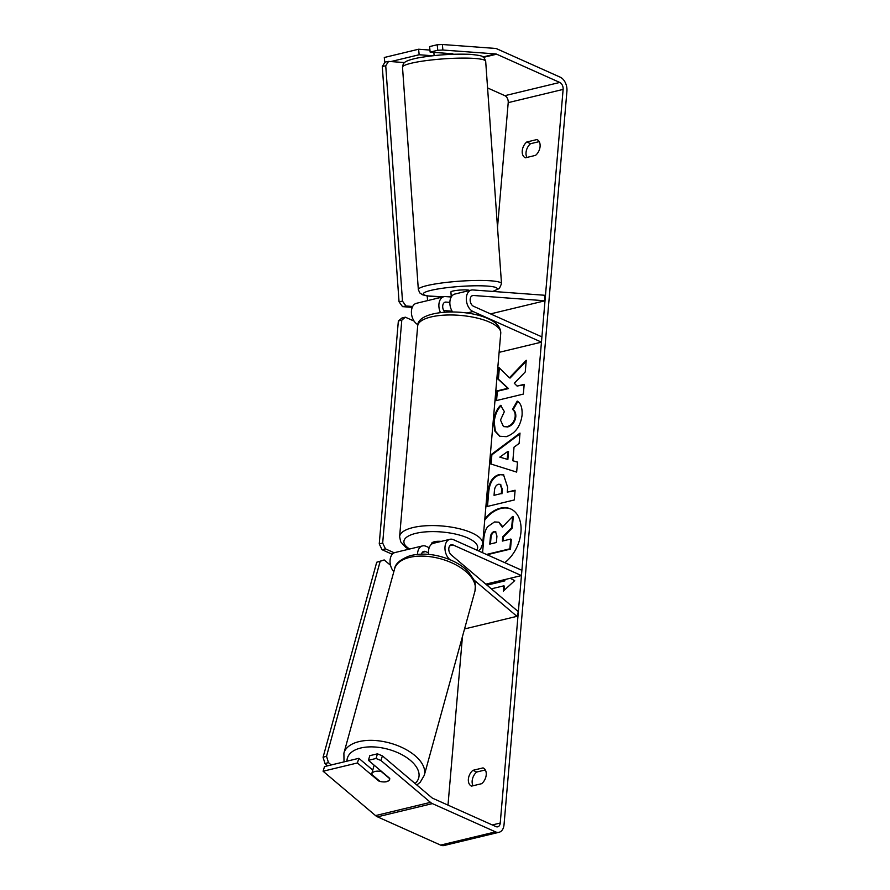 <?xml version="1.0" encoding="UTF-8"?>
<svg xmlns="http://www.w3.org/2000/svg" width="890" height="890" viewBox="0 0 890 890"><rect width="100%" height="100%" fill="white"/><g stroke="black" fill="none" stroke-linecap="round" stroke-linejoin="round"><path stroke-width="1.33" d="M428.646 554.37A11.247 7.387 -103.5 0 1 433.497 543.267L449.973 539.296A11.247 7.387 -103.5 0 1 453.511 539.696L521.896 570.312L521.451 575.574L485.807 584.163M449.984 559.699L449.773 559.521A11.247 7.387 -103.5 0 1 444.955 547.94A11.247 7.387 -103.5 0 1 449.973 539.296M428.502 552.868L425.598 551.577A5.618 3.693 76.5 0 0 423.84 551.377A5.618 3.693 76.5 0 0 421.515 554.114M474.036 580.046L516.934 616.336L518.358 611.686L451.186 554.87A5.618 3.693 -103.5 0 1 448.782 549.086A5.618 3.693 -103.5 0 1 451.286 544.758A5.618 3.693 -103.5 0 1 453.055 544.958L521.451 575.574M393.814 571.725A11.247 7.387 -103.5 0 1 390.076 560.344A11.247 7.387 -103.5 0 1 395.06 552.523L422.516 545.915A11.247 7.387 76.5 0 0 417.499 554.359M429.18 547.706L426.054 546.304A11.247 7.387 76.5 0 0 422.516 545.915M516.934 616.336L464.547 628.952M471.344 290.073A11.247 7.387 76.5 0 0 466.371 300.141A11.247 7.387 76.5 0 0 473.068 311.533L541.465 342.149L541.91 336.887L473.524 306.271A5.618 3.693 76.5 0 1 470.176 300.575A5.618 3.693 76.5 0 1 472.657 295.536A5.618 3.693 76.5 0 1 473.424 295.48L545.003 300.776L544.457 295.246L472.879 289.951A11.247 7.387 76.5 0 0 471.344 290.073L454.868 294.045A11.247 7.387 76.5 0 0 452.587 311.934M444.933 312.123A5.618 3.693 -103.5 0 1 442.697 306.349A5.618 3.693 -103.5 0 1 445.2 302.155A5.618 3.693 -103.5 0 1 445.968 302.088L449.851 302.377M440.45 312.535A11.247 7.387 -103.5 0 1 443.888 296.693L416.431 303.301A11.247 7.387 76.5 0 0 411.447 313.191A11.247 7.387 76.5 0 0 417.899 324.639M541.465 342.149L499.112 352.351M443.888 296.693A11.247 7.387 -103.5 0 1 445.423 296.57L451.23 296.993M545.003 300.776L490.546 313.892M452.12 311.189L443.732 310.566M434.109 55.603L433.875 52.388M469.553 290.507A9.367 1.224 175.9 0 0 463.579 289.895A9.367 1.224 175.9 0 0 453.945 290.819A9.367 1.224 175.9 0 0 450.907 291.942L451.174 295.658A9.367 1.224 175.9 0 0 451.197 295.725M451.286 296.904L451.186 295.569A9.367 1.224 175.9 0 0 451.174 295.658M446.457 54.59A9.367 1.224 175.9 0 0 443.821 54.702L443.709 53.111M504.786 562.647A31.595 21.238 -65.9 0 0 520.95 532.209A31.595 21.238 -65.9 0 0 510.715 508.947A31.595 21.238 -65.9 0 0 484.85 518.725M526.78 142A9.367 6.297 -65.9 0 0 522.241 150.833A9.367 6.297 -65.9 0 0 525.267 157.73A9.367 6.297 -65.9 0 0 525.434 157.797L535.535 155.361A9.367 6.297 -65.9 0 0 540.074 146.65A9.367 6.297 -65.9 0 0 537.048 139.63A9.367 6.297 -65.9 0 0 536.881 139.563L526.78 142L530.585 143.702A9.367 6.297 -65.9 0 0 526.034 152.535A9.367 6.297 -65.9 0 0 526.936 157.43M472.924 770.328L483.025 767.892A9.367 6.297 114.1 0 1 483.181 767.959A9.367 6.297 114.1 0 1 486.207 774.979A9.367 6.297 114.1 0 1 481.668 783.69L471.567 786.115A9.367 6.297 114.1 0 1 471.4 786.048A9.367 6.297 114.1 0 1 468.374 779.151A9.367 6.297 114.1 0 1 472.924 770.328L476.717 772.019L485.317 769.95M473.068 785.759A9.367 6.297 114.1 0 1 472.167 780.853A9.367 6.297 114.1 0 1 476.717 772.019M382.4 781.832A9.367 4.717 -163 0 0 386.594 781.676A9.367 4.717 -163 0 0 389.631 779.406A9.367 4.717 -163 0 0 389.72 778.35L368.393 760.316L376.025 758.48L377.449 753.83L369.817 755.677L368.393 760.316M509.414 377.794L498.756 367.348L497.766 378.873L507.867 388.285L496.731 390.966L495.897 400.689L523.353 394.081L524.188 384.347L517.079 386.06L514.287 383.245L525.245 371.964L526.246 360.283L509.414 377.794L510.048 378.072L526.157 361.318M514.031 447.158L512.863 460.764L517.524 462.066L516.656 472.101L490.457 463.868L491.247 454.556L520.005 433.085L519.115 443.443L514.031 447.158M447.993 805.127L462.444 636.628M497.51 227.506L508.212 102.639A5.618 3.693 76.5 0 0 504.864 95.675L487.575 87.932M377.449 753.83L382.389 755.866L431.884 797.729A5.618 3.693 76.5 0 0 432.851 798.341L495.986 826.61A5.618 3.693 76.5 0 0 497.755 826.81A5.618 3.693 76.5 0 0 500.236 823.039L563.125 89.412A5.618 3.693 76.5 0 0 559.777 82.447L496.642 54.19A5.618 3.693 76.5 0 0 495.641 53.923L442.897 50.029L437.758 50.274L430.137 52.11L429.592 46.58L437.213 44.745L442.352 44.5L442.897 50.029M504.029 590.459L504.396 586.132L503.762 585.854L503.306 591.116L514.687 580.647L510.237 578.277M503.762 585.854L491.347 588.846M504.285 579.713L504.218 580.591L486.608 584.83M499.001 474.626L503.562 474.826L507.678 487.32L507.255 492.126L515.11 490.234L514.275 499.969L486.819 506.577L488.109 491.536C489.077 482.191 492.715 476.551 499.001 474.626L503.874 474.982M517.212 401.101C520.817 403.114 522.43 407.798 522.085 415.152C520.494 426.355 515.243 433.519 506.332 436.667L499.713 436.256L494.796 430.994L493.561 421.626C494.384 414.573 496.72 409.155 500.558 405.351L504.374 411.603L500.492 420.058L503.406 426.455L507.111 426.666C511.639 425.242 514.331 421.86 515.165 416.52C515.343 413.127 514.465 410.757 512.507 409.4L517.212 401.101M382.389 755.866L380.964 760.505L430.46 802.368A11.247 7.387 76.5 0 0 432.395 803.614L495.53 831.872A11.247 7.387 76.5 0 0 499.068 832.272A11.247 7.387 76.5 0 0 504.029 824.741L566.93 91.114A11.247 7.387 76.5 0 0 560.233 77.185L497.098 48.928A11.247 7.387 76.5 0 0 495.096 48.405L442.352 44.5M539.184 141.632L530.585 143.702M390.855 61.566L419.157 54.757L418.6 49.228L429.937 50.062M418.6 49.228L384.291 57.494L384.791 62.567M437.758 50.274L437.213 44.745M452.754 54.201A9.367 1.457 174.3 0 0 452.899 53.912A9.367 1.457 174.3 0 0 452.854 53.789L430.137 52.11M419.157 54.757L432.696 55.758M358.837 758.313L357.413 762.964L323.092 771.23L324.516 766.579L358.837 758.313L372.765 770.095M323.092 771.23L375.547 815.596A11.247 7.387 76.5 0 0 377.482 816.842L440.617 845.1A11.247 7.387 76.5 0 0 444.155 845.5L499.068 832.272M380.964 760.505L376.025 758.48M357.413 762.964L378.74 780.997A9.367 4.717 -163 0 0 379.974 781.376M482.58 552.712L483.771 538.806C484.282 533.466 485.606 529.417 487.742 526.635L494.495 521.952L498.712 522.174L502.316 527.158L512.629 516.456L511.661 527.714L502.728 536.803L502.361 541.076L510.693 539.062L509.859 548.818L486.463 554.448M510.693 539.062L511.327 539.351L510.493 549.097L487.097 554.737M510.493 549.097L509.859 548.818M511.661 527.714L512.295 527.993L503.362 537.082L503.028 540.909M503.362 537.082L502.728 536.803M512.295 527.993L513.263 516.734L512.629 516.456M511.027 509.091A31.595 21.238 -65.9 0 0 484.75 519.916M499.023 522.33L502.739 526.724M504.964 579.546L504.853 580.87L487.008 585.164M504.853 580.87L504.218 580.591M507.233 459.195L507.901 451.375L499.813 457.126L507.867 459.474L508.535 451.653L507.901 451.375M507.867 459.474L499.813 457.126M517.513 462.166L512.863 460.764M491.091 464.068L491.881 454.834L491.247 454.556M491.881 454.834L519.938 433.886M498.522 484.26C496.13 484.95 494.773 487.119 494.428 490.746L494.039 495.318L501.304 493.561L501.693 488.955L500.18 484.338L498.522 484.26M501.304 493.561L494.039 495.318M501.927 493.85L502.327 489.233L500.48 484.505M515.065 490.69L507.255 492.126M487.486 506.421L488.744 491.825C489.711 482.48 493.349 476.84 499.635 474.904M524.143 384.791L517.079 386.06M499.357 367.937L498.4 379.162L508.502 388.563L497.365 391.244L496.564 400.533M497.365 391.244L496.731 390.966M508.502 388.563L507.867 388.285M498.4 379.162L497.766 378.873M500.035 436.389L495.352 431.094L494.195 421.905C495.018 414.862 497.354 409.433 501.192 405.64M503.729 426.588L507.745 426.944C512.273 425.52 514.965 422.149 515.799 416.798C515.978 413.416 515.099 411.035 513.141 409.678L512.507 409.4M513.141 409.678L517.769 401.524M494.128 531.642L494.039 531.664C491.87 532.309 490.624 534.323 490.334 537.716L489.778 544.101L496.386 542.511L496.932 536.08L495.574 531.719L494.673 531.942C492.504 532.587 491.258 534.612 490.957 538.005L490.457 543.946M495.875 531.886L494.751 531.92M441.24 541.398A9.367 3.193 -175.1 0 0 431.45 543.768L431.405 544.335M394.248 552.801L385.47 548.863L382.032 549.697L379.24 543.89L398.353 320.99L401.902 318.019L405.328 317.196L414.106 321.123M392.279 554.281L382.032 549.697M379.24 543.89L382.678 543.067L401.791 320.166L398.353 320.99M405.328 317.196L401.791 320.166M382.678 543.067L385.47 548.863M427.567 300.62L427.233 295.947M404.527 62.578L388.563 61.399L385.114 62.055L382.288 66.461L385.737 65.793L402.491 301.12L399.043 301.777L402.525 306.638L412.259 307.361M382.288 66.461L399.043 301.777M402.525 306.638L405.974 305.982L412.671 306.483M385.737 65.793L388.563 61.399M405.974 305.982L402.491 301.12M389.742 778.694L381.343 771.597A9.367 4.94 -164.6 0 0 374.79 771.519A9.367 4.94 -164.6 0 0 371.675 774.044A9.367 4.94 -164.6 0 0 371.62 774.3L380.075 781.465A9.367 4.94 -164.6 0 0 386.638 781.531A9.367 4.94 -164.6 0 0 389.686 779.195M374.156 765.189A9.367 4.94 -164.6 0 0 374 765.6L371.675 774.044M331.236 764.966L328.454 762.608L324.983 763.576L323.07 757.234L376.715 562.246L384.202 559.943L390.543 565.295M327.642 765.834L324.983 763.576M323.07 757.234L326.541 756.266L380.186 561.279L376.715 562.246M384.202 559.943L380.186 561.279M326.541 756.266L328.454 762.608M425.598 551.577L422.349 552.356M453.055 544.958L449.806 545.748M473.068 311.533L466.861 313.035M445.968 302.088L444.488 302.444M473.424 295.48L471.945 295.836M418.333 289.606L402.514 67.262A41.697 5.462 -4.1 0 1 416.008 62.222A41.697 5.462 -4.1 0 1 460.675 58.117A41.697 5.462 -4.1 0 1 485.684 61.343L501.515 283.688A41.697 5.462 175.9 0 0 476.506 280.461A41.697 5.462 175.9 0 0 431.839 284.566A41.697 5.462 175.9 0 0 418.333 289.606L419.802 292.944L422.605 294.79L426.877 295.892L443.253 296.837M448.182 296.771L451.263 296.67A37.013 4.851 -4.1 0 1 447.715 296.737M443.465 296.793A37.013 4.851 -4.1 0 1 435.321 289.439A37.013 4.851 -4.1 0 1 483.17 285.868A37.013 4.851 -4.1 0 1 492.482 291.397M500.236 823.039L492.292 824.952M563.125 89.412L508.212 102.639M495.641 53.923L482.992 56.971M496.642 54.19L483.515 57.349M559.777 82.447L504.864 95.675M430.46 802.368L375.547 815.596M432.395 803.614L377.482 816.842M495.53 831.872L440.617 845.1M502.327 489.233L501.693 488.955M499.713 474.882L499.079 474.604M488.744 491.825L488.109 491.536M494.195 421.905L493.561 421.626M507.667 426.966L507.033 426.677M507.745 426.944L507.111 426.666M515.799 416.798L515.165 416.52M494.673 531.942L494.039 531.664M490.957 538.005L490.334 537.716M417.677 326.007L399.621 536.614A41.697 14.218 4.9 0 1 426.599 525.723A41.697 14.218 4.9 0 1 471.711 532.821A41.697 14.218 4.9 0 1 482.703 543.745L500.759 333.127A41.697 14.218 -175.1 0 0 489.767 322.213A41.697 14.218 -175.1 0 0 444.655 315.116A41.697 14.218 -175.1 0 0 417.677 326.007C416.887 310.198 464.691 307.729 488.243 318.765C496.498 322.369 500.67 327.153 500.759 333.127M476.751 550.098A37.013 12.616 -175.1 0 0 467.895 538.038A37.013 12.616 -175.1 0 0 418.289 532.832A37.013 12.616 -175.1 0 0 409.667 549.008M394.582 568.944C395.216 563.737 400.4 559.321 410.123 555.705C422.772 552.645 436.345 554.092 450.83 560.066C458.228 563.27 464.202 567.297 468.752 572.125L473.992 579.957C475.227 581.125 475.56 584.83 474.971 591.06A41.697 21.972 -164.6 0 0 454.412 564.071A41.697 21.972 -164.6 0 0 408.421 557.707A41.697 21.972 -164.6 0 0 394.582 568.944L343.896 753.185A41.697 21.972 15.4 0 1 357.736 741.948A41.697 21.972 15.4 0 1 403.726 748.323A41.697 21.972 15.4 0 1 424.285 775.301L420.247 782.199L416.832 784.991M415.063 783.5A37.013 19.502 -164.6 0 0 405.451 756.767A37.013 19.502 -164.6 0 0 359.638 748.301A37.013 19.502 -164.6 0 0 346.978 761.173M402.514 67.262C403.059 64.302 403.615 62.845 404.205 62.89C404.661 62.4 405.707 60.431 418.289 57.85C435.633 54.88 452.832 53.7 469.898 54.323C478.431 55.113 482.769 55.981 482.903 56.916C483.648 56.771 484.572 58.251 485.684 61.343M492.904 291.43L499.401 288.449L501.515 283.688M499.346 522.452L498.712 522.174M500.18 484.338L500.814 484.616M503.406 426.455L504.029 426.733M399.621 536.614L400.689 541.81L405.718 547.361L408.666 549.241M478.598 550.921L480.756 548.696L482.703 543.745M474.971 591.06L424.285 775.301M343.896 753.185L344.018 761.885"/></g></svg>
